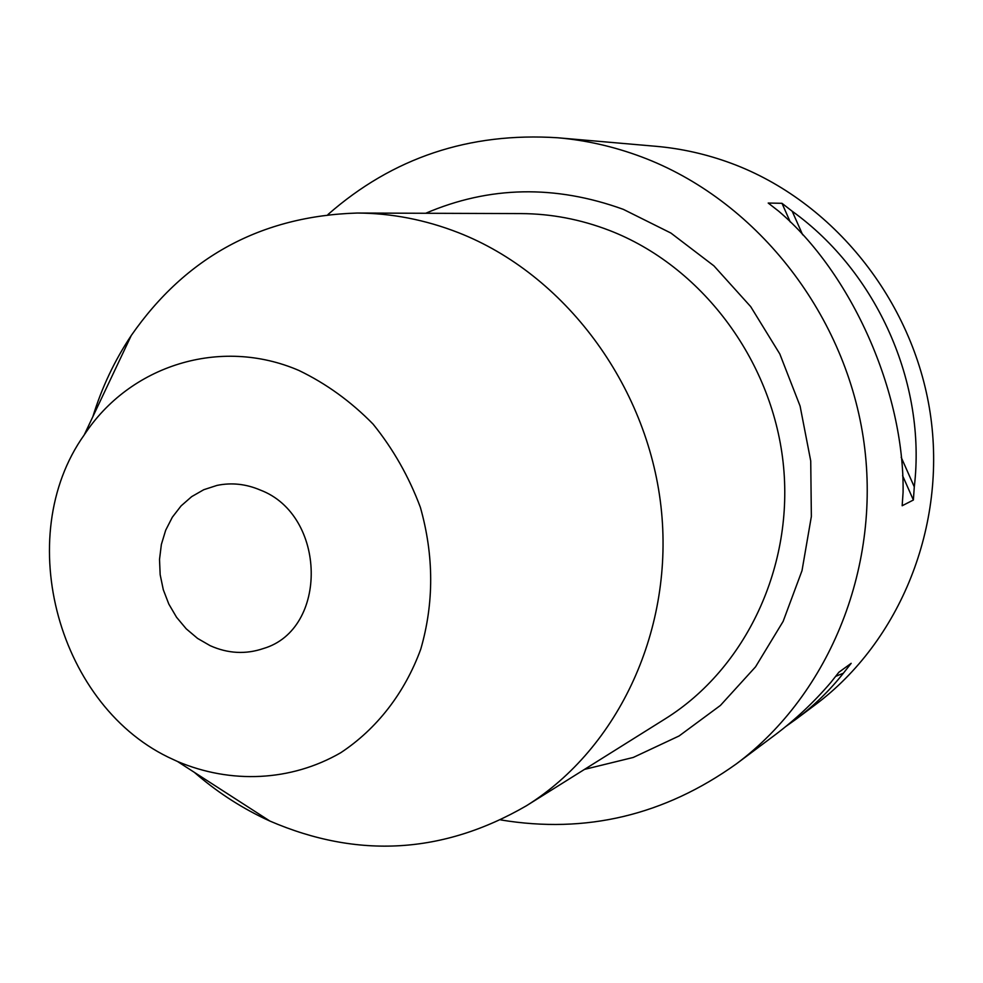 <?xml version="1.0" encoding="UTF-8"?>
<svg xmlns="http://www.w3.org/2000/svg" width="983" height="983" viewBox="0 0 983 983"><rect width="100%" height="100%" fill="white"/><g stroke="black" fill="none" stroke-linecap="round" stroke-linejoin="round"><path stroke-width="1.47" d="M210.178 645.684L197.571 638.409L186.229 628.825L176.547 617.263L168.83 604.09L163.301 589.751L160.168 574.699L159.516 559.438L161.372 544.447L165.685 530.218L172.332 517.218L181.081 505.901L191.685 496.624L203.776 489.706L216.973 485.418C231.546 482.395 246.008 483.943 260.36 490.075C326.725 515.19 328.543 629.353 263.53 648.485C245.762 654.555 227.97 653.621 210.178 645.684M298.93 370.468C326.209 383.616 350.919 401.494 373.085 424.115C393.2 449.022 408.965 476.792 420.392 507.412C433.982 555.628 434.117 602.862 420.773 649.124C404.775 692.978 376.735 729.017 340.634 752.794C290.894 781.448 230.907 784.102 177.456 761.456L173.438 759.601C58.538 708.448 11.427 537.222 84.219 434.928C129.535 365.615 220.057 336.444 298.93 370.468M92.844 416.706C101.814 387.523 114.618 360.442 131.267 335.486C185.959 256.821 261.269 216.014 357.21 213.041C391.529 213.188 425.32 219.75 458.57 232.725C564.242 274.11 647.06 384.292 660.945 506.184C674.842 628.112 618.921 748.124 526.446 805.753C443.394 853.895 357.886 858.995 269.907 821.063L263.874 818.261C238.844 806.22 215.682 790.922 194.388 772.38M903.082 492.336C904.581 392.205 851.475 272.869 778.61 211.136L768.202 203.039L781.989 203.309L792.2 211.247C877.02 272.193 926.613 383.358 914.288 486.855L913.379 500.015L902.161 505.754L903.082 492.336M500.802 819.933C585.856 834.014 664.41 815.312 736.464 763.816L775.341 734.694C795.775 719.298 814.305 701.825 830.942 682.313L838.88 672.249L851.18 663.328L843.377 673.208C829.996 690.177 814.268 705.462 796.181 719.089L786.142 726.253M796.181 719.089L815.337 704.737C900.17 641.358 947.231 525.745 930.176 412.897C913.01 300.098 832.97 201.085 731.499 163.399C706.802 154.245 681.588 148.544 655.882 146.295L557.705 137.767C469.333 132.078 392.745 157.673 327.953 214.54M736.464 763.816C830.352 693.728 882.587 564.279 863.234 437.374C843.783 310.505 754.182 199.045 641.518 156.875C614.092 146.614 586.151 140.25 557.705 137.767M792.2 211.247L802.632 234.79M901.178 457.267L914.288 486.855M781.989 203.309L790.283 222.035M902.603 475.674L913.379 500.015M843.377 673.208L835.759 676.316M526.446 805.753L665.307 718.782C745.95 668.465 794.596 565.803 783.107 462.305C771.618 358.832 700.732 265.557 609.177 230.341C580.375 219.307 550.996 213.729 521.064 213.594L357.21 213.041M425.7 213.274C489.325 186.008 555.211 184.706 623.357 209.367L670.91 233.057L713.916 265.852L750.705 306.647L779.814 353.966L800.088 406.065L810.729 460.941L811.356 516.517L802.005 570.668L783.132 621.391L755.546 666.843L720.416 705.438L679.118 735.948L633.261 757.451L584.492 769.394M177.456 761.456L269.907 821.063M84.219 434.928L131.267 335.486"/></g></svg>
